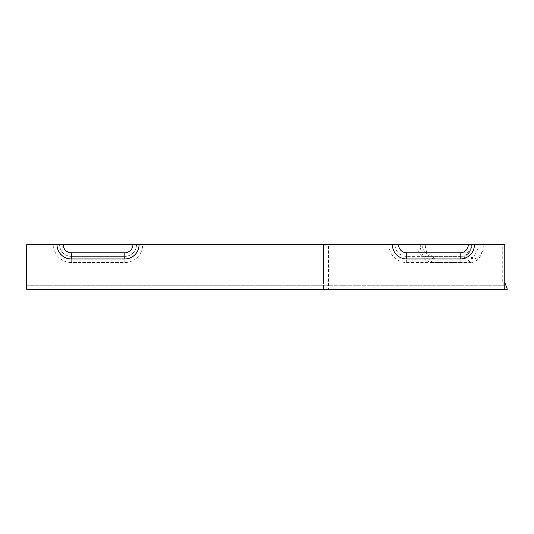 <?xml version="1.0" encoding="UTF-8"?>
<svg xmlns="http://www.w3.org/2000/svg" width="534" height="534" viewBox="0 0 534 534"><rect width="100%" height="100%" fill="white"/><g stroke="black" fill="none" stroke-linecap="round" stroke-linejoin="round"><path stroke-width="0.4" stroke-dasharray="2.67 2" d="M429.576 256.353A14.271 10.093 -90 0 1 425.311 244.699L471.395 244.699A8.09 5.72 90 0 1 465.675 252.796L427.834 252.796A8.09 5.72 -90 0 1 424.53 251.307L429.576 256.353A14.271 10.093 -90 0 0 435.404 258.97L473.244 258.97A14.271 10.093 -90 0 0 483.337 244.699L478.017 244.699A17.836 17.836 0 0 1 460.181 262.541L406.668 262.541A17.836 17.836 0 0 1 388.825 244.699L478.017 244.699M422.114 244.699A8.09 5.72 -90 0 0 424.53 251.307M460.181 262.541L460.181 256.36L406.668 256.36A11.661 11.661 0 0 1 395.006 244.699M460.181 256.36A11.661 11.661 0 0 0 471.842 244.699M392.397 244.699L325.96 244.699L325.96 285.73L504.777 285.73L504.777 289.301L504.777 285.73L502.254 282.166L504.777 282.166L504.777 285.73L26.7 285.73L26.7 289.301L26.7 285.73L323.437 285.73L323.437 282.166L323.437 289.301L26.7 289.301L26.7 244.699L53.46 244.699A17.836 17.836 0 0 0 71.296 262.541L124.816 262.541A17.836 17.836 0 0 0 142.651 244.699L136.47 244.699L142.651 244.699A17.836 17.836 0 0 1 124.816 262.541L71.296 262.541A17.836 17.836 0 0 1 53.46 244.699L136.47 244.699A11.661 11.661 0 0 1 124.816 256.36L71.296 256.36A11.661 11.661 0 0 1 59.634 244.699A11.661 11.661 0 0 0 71.296 256.36L124.816 256.36A11.661 11.661 0 0 0 136.47 244.699L63.206 244.699A8.09 8.09 0 0 0 71.296 252.796L124.816 252.796A8.09 8.09 0 0 0 132.906 244.699L388.825 244.699M504.777 244.699L504.777 282.166L504.777 244.699L483.337 244.699A17.836 12.616 -90 0 1 470.721 262.541L463.152 256.36A11.661 8.244 -90 0 0 471.395 244.699L420.265 244.699A17.836 12.616 -90 0 0 425.598 259.264A17.836 12.616 -90 0 0 432.88 262.541L470.721 262.541M432.88 262.541L425.311 256.36A11.661 8.244 90 0 1 420.552 254.224A11.661 8.244 90 0 1 417.067 244.699M420.265 244.699L398.571 244.699M502.254 282.166L502.254 244.699M139.087 244.699A14.271 14.271 0 0 1 124.816 258.97L71.296 258.97A14.271 14.271 0 0 1 57.025 244.699L132.906 244.699M323.437 282.166L323.437 244.699L323.437 282.166M26.7 244.699L26.7 282.166L26.7 244.699L57.025 244.699L26.7 244.699M425.311 244.699L328.483 244.699L328.483 289.301L323.437 289.301L323.437 285.73L325.96 285.73M325.96 244.699L328.483 244.699M507.3 289.301L328.483 289.301M425.311 256.36L463.152 256.36M435.404 258.97L427.834 252.796M473.244 258.97L465.675 252.796M406.668 262.541L406.668 256.36M124.816 262.541L124.816 256.36L124.816 262.541M71.296 262.541L71.296 256.36L71.296 262.541M71.296 258.97L71.296 252.796M124.816 258.97L124.816 252.796M420.552 254.224L425.598 259.264M504.55 285.73L504.777 286.705"/><path stroke-width="0.8" d="M468.271 244.699A8.09 8.09 0 0 1 460.181 252.796L406.668 252.796A8.09 8.09 0 0 1 398.571 244.699L392.397 244.699A14.271 14.271 0 0 0 406.668 258.97L460.181 258.97A14.271 14.271 0 0 0 474.452 244.699L26.7 244.699L26.7 289.301L507.3 289.301L504.777 282.166L504.777 289.301M474.452 244.699L504.777 244.699L504.777 282.166M132.906 244.699A8.09 8.09 0 0 1 124.816 252.796L71.296 252.796A8.09 8.09 0 0 1 63.206 244.699L57.025 244.699A14.271 14.271 0 0 0 71.296 258.97L124.816 258.97A14.271 14.271 0 0 0 139.087 244.699M71.296 258.97L71.296 252.796M124.816 258.97L124.816 252.796M460.181 258.97L460.181 252.796M406.668 258.97L406.668 252.796"/></g></svg>
